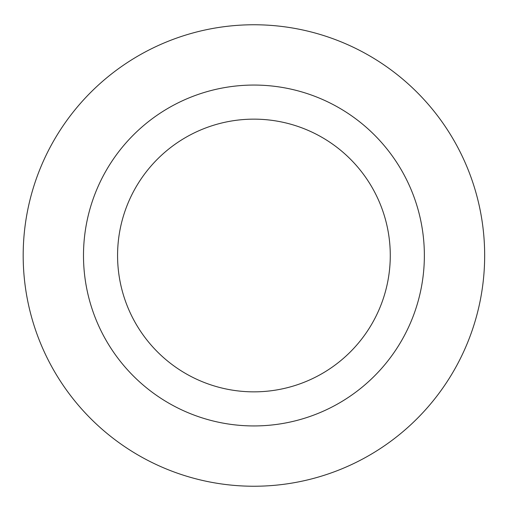 <?xml version="1.0" encoding="UTF-8"?>
<svg xmlns="http://www.w3.org/2000/svg" width="511" height="511" viewBox="0 0 511 511"><rect width="100%" height="100%" fill="white"/><g stroke="black" fill="none" stroke-linecap="round" stroke-linejoin="round"><path stroke-width="0.77" d="M390.276 255.5A136.354 136.354 0 0 1 185.749 373.586A136.354 136.354 0 0 1 185.749 137.414A136.354 136.354 0 0 1 390.276 255.5M424.366 255.5A170.438 170.438 0 0 0 168.707 107.898A170.438 170.438 0 0 0 168.707 403.102A170.438 170.438 0 0 0 424.366 255.5M484.664 255.5A230.736 230.736 0 0 1 138.558 455.327A230.736 230.736 0 0 1 138.558 55.673A230.736 230.736 0 0 1 484.664 255.5"/></g></svg>
